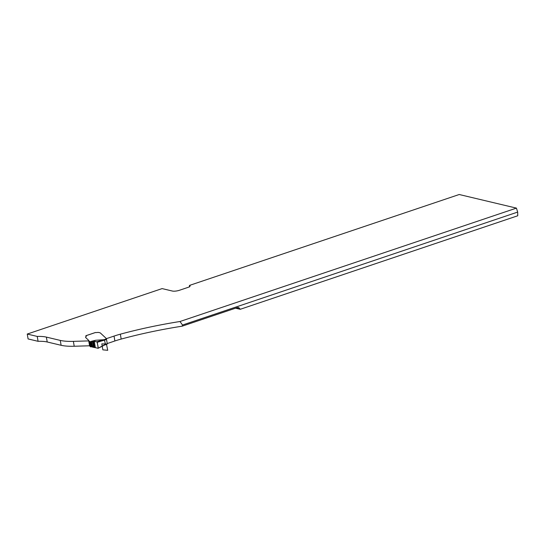 <?xml version="1.0" encoding="UTF-8"?>
<svg xmlns="http://www.w3.org/2000/svg" width="545" height="545" viewBox="0 0 545 545"><rect width="100%" height="100%" fill="white"/><g stroke="black" fill="none" stroke-linecap="round" stroke-linejoin="round"><path stroke-width="0.82" d="M235.563 308.184L240.236 309.294L517.75 215.766L517.675 212.08L182.514 325.038L182.18 326.176A153.908 39.676 -9.8 0 0 121.188 339.065A37.619 9.701 -9.8 0 0 114.886 340.972L107.222 343.554M106.377 338.67L114.041 336.088A37.619 9.701 170.2 0 1 120.343 334.18A153.908 39.676 170.2 0 1 179.979 321.509L516.428 208.115L459.21 194.511L189.483 285.416A19.252 4.966 170.2 0 1 189.469 285.423L189.517 286.936M27.25 334.051L28.095 338.935L38.082 341.313L37.237 336.428L27.25 334.051L162.11 288.598L172.383 291.044A5.13 1.322 170.2 0 0 179.4 290.287L187.827 287.447A5.13 1.322 170.2 0 0 190.082 285.907A5.13 1.322 170.2 0 0 189.469 285.423M38.082 341.313A24.218 6.247 170.2 0 1 47.217 341.988L61.115 345.292A34.199 8.815 -9.8 0 0 74.215 346.245L89.571 345.789L88.726 340.904L73.371 341.361A34.199 8.815 170.2 0 1 60.27 340.407L46.38 337.103A24.218 6.247 -9.8 0 0 37.237 336.428M517.675 212.08L516.428 208.115M182.18 326.176L237.388 307.571L238.683 307.489L240.236 309.294M182.514 325.038L179.979 321.509M95.327 332.559L95.566 332.532A1.71 0.443 -9.8 0 0 96.874 332.525A2.568 0.661 170.2 0 1 98.843 332.505L100.226 332.872A3.42 0.879 170.2 0 1 100.369 332.968L106.364 338.568L106.527 339.501L97.235 342.301L96.867 341.742L91.499 341.286L95.607 340.271L103.911 339.719L104.327 340.264M95.477 332.511L86.001 335.706A2.739 0.709 170.2 0 1 86.362 335.972A2.739 0.709 170.2 0 1 86.308 336.156L85.572 337.382A3.42 0.879 -9.8 0 0 85.66 337.539L88.767 340.434A1.867 0.484 170.2 0 1 88.815 340.523A1.867 0.484 170.2 0 1 88.746 340.693L89.693 341.633L90.947 341.62L91.846 346.824L90.593 346.845L89.625 345.932M104.824 344.93L98.107 348.282M91.846 346.824L97.998 348.282L105.464 344.338L104.34 339.562L106.173 338.942M107.14 344.154L105.328 344.767L107.256 343.738L106.527 339.501M98.195 347.88L97.235 342.301M92.514 347.138L97.541 348.119C98.986 348.5 97.242 343.99 97.214 342.199C96.029 341.511 94.619 341.211 92.97 341.293C90.204 340.571 92.616 345.169 92.514 347.138L91.499 341.286L90.947 341.62M85.919 335.713L85.81 336.129M107.256 343.738L105.396 344.719M105.056 344.495L104.94 344.917L105.335 344.76M101.82 343.861L102.855 349.842L107.719 350.306L106.439 343.99L101.82 343.861L102.855 349.842L107.719 350.306L106.439 343.99L101.82 343.861M114.886 340.972L114.041 336.088M121.188 339.065L120.343 334.18M73.371 341.361L74.215 346.245M60.27 340.407L61.115 345.292M46.38 337.103L47.217 341.988M240.147 308.981L236.074 308.014M96.867 341.742L104.34 339.562M88.733 340.788L89.639 345.993M89.598 341.592L90.497 346.804M89.693 341.633L90.593 346.845M89.809 341.661L90.715 346.872M90.225 341.674L91.124 346.886M92.439 341.279L93.461 347.172M92.97 341.293L93.999 347.233M93.147 341.299L94.176 347.254M93.406 341.32L94.442 347.301M94.285 341.402L95.341 347.506M106.493 339.378L106.357 338.588M106.432 339.222L106.323 338.615M89.618 345.966L88.719 340.754M106.513 339.446L106.364 338.568M95.395 332.518L85.926 335.706"/></g></svg>
